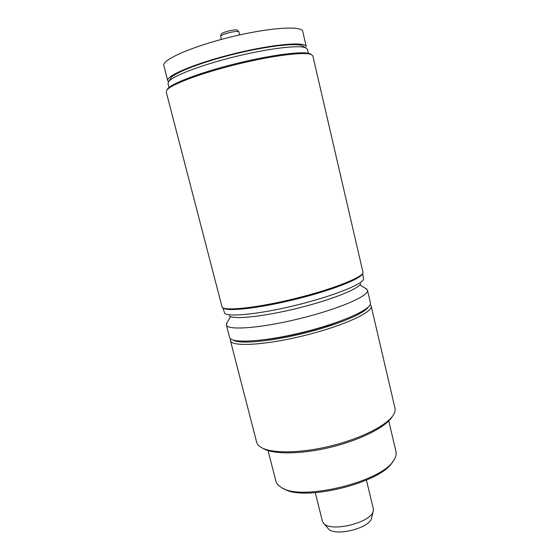 <?xml version="1.0" encoding="UTF-8"?>
<svg xmlns="http://www.w3.org/2000/svg" width="560" height="560" viewBox="0 0 560 560"><rect width="100%" height="100%" fill="white"/><g stroke="black" fill="none" stroke-linecap="round" stroke-linejoin="round"><path stroke-width="0.84" d="M360.836 283.549C359.086 288.813 331.114 300.041 297.115 308.364C263.13 316.736 233.142 319.746 229.152 315.896M239.694 34.923L238.854 31.822C237.594 30.135 220.969 34.223 220.626 36.302L221.326 39.438M237.405 30.275L237.342 30.212C236.208 28.7 221.529 32.305 221.221 34.167L221.193 34.258M167.734 80.682C165.697 75.796 195.867 63.07 234.542 53.599C273.203 44.072 305.837 41.377 306.292 46.648L302.736 31.423C302.12 25.473 269.248 27.524 230.482 37.079C191.709 46.571 161.623 59.983 163.835 65.541L167.734 80.682L168.539 81.76M303.457 46.403L302.372 45.731C296.093 42.742 266.91 46.053 234.64 53.998C202.363 61.908 174.965 72.492 170.786 78.057L170.135 79.149M308.336 53.284L307.419 49.371L305.788 47.838C299.39 44.793 269.003 48.314 235.284 56.609C201.551 64.876 172.991 75.838 168.735 81.501L168 83.615L169.001 87.514M311.262 54.488L310.177 53.83C303.849 50.841 272.23 54.684 236.943 63.371C201.642 72.023 171.843 83.265 167.615 88.844L166.964 89.936M312.865 55.958L311.318 54.53C304.962 51.534 272.944 55.454 237.16 64.26C201.369 73.031 171.178 84.392 166.929 89.999L166.222 91.98L222.152 307.342C225.876 311.199 257.964 307.692 294.728 298.634C331.499 289.625 361.564 277.872 363.076 272.72L312.865 55.958M362.39 273.812C360.857 278.936 331.184 290.57 294.931 299.453C258.678 308.378 226.996 311.815 223.265 307.979M362.642 273.49L363.601 279.223C361.893 284.592 332.36 296.345 296.331 305.172C260.316 314.041 228.697 317.303 224.7 313.341L222.894 307.811M367.486 290.241L370.426 302.848C372.61 308.812 342.216 322.679 302.995 332.283C263.781 341.95 230.426 343.735 229.593 337.442L226.359 324.905C227.052 330.666 260.337 328.328 299.642 318.64C338.961 309.015 369.544 295.666 367.486 290.241L365.547 288.372M227.213 322.35L226.359 324.905M340.207 321.139L331.807 324.177C330.659 325.136 328.342 325.892 324.849 326.452C303.8 332.92 283.801 337.323 264.852 339.647M283.472 488.488C302.568 502.32 382.144 482.776 392.658 461.671M368.438 306.929C364.791 313.474 336.749 325.227 303.275 333.431C269.808 341.67 239.512 344.246 233.247 340.13M230.566 338.849L230.398 340.571C231.266 346.997 264.642 345.345 303.828 335.678C343.035 326.088 373.373 312.095 371.161 305.991L370.216 304.549M371.161 305.991L394.961 408.079C395.416 410.032 394.975 412.188 393.617 414.547C387.863 424.865 361.739 438.382 330.911 445.935C300.09 453.523 270.669 453.649 260.792 447.167C258.496 445.704 257.103 444.003 256.606 442.064L230.398 340.571M263.13 448.413C273.028 454.622 301.49 454.447 331.198 447.132C360.92 439.845 386.225 426.811 392.119 416.731M388.766 420.91L395.962 451.549C396.529 453.964 395.934 456.617 394.184 459.508C384.013 481.369 300.265 501.942 281.12 487.277C278.229 485.527 276.479 483.448 275.863 481.054L268.037 450.562M366.443 480.158L373.268 508.508L373.303 510.559C372.575 522.522 329.469 533.113 323.274 522.851L322.357 521.017L315.273 492.723M323.603 523.229L327.957 528.29C333.515 537.383 370.965 528.185 371.679 517.552L373.191 511.049M268.086 339.199L284.473 336.588M321.391 327.516L337.134 322.238M221.221 34.167L220.626 36.302M237.342 30.212L238.854 31.822M170.786 78.057L168.735 81.501M302.372 45.731L305.788 47.838M167.615 88.844L166.929 89.999M310.177 53.83L311.318 54.53M230.65 316.68L226.499 323.526M359.87 284.942L366.723 289.079"/></g></svg>
